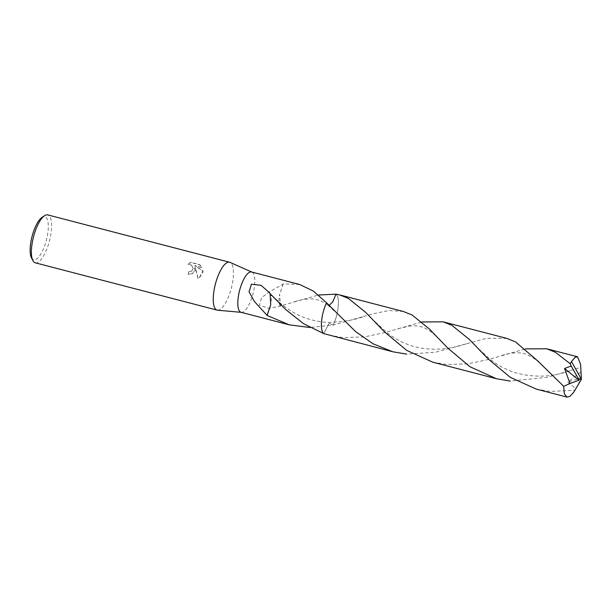 <?xml version="1.0" encoding="UTF-8"?>
<svg xmlns="http://www.w3.org/2000/svg" width="612" height="612" viewBox="0 0 612 612"><rect width="100%" height="100%" fill="white"/><g stroke="black" fill="none" stroke-linecap="round" stroke-linejoin="round"><path stroke-width="0.46" stroke-dasharray="3.06 2.29" d="M217.558 310.192A24.748 8.224 104.6 0 0 232.935 280.044A24.748 8.224 104.6 0 0 229.997 262.364M241.067 312.296A20.831 6.916 104.6 0 0 241.442 312.365A20.831 6.916 104.6 0 0 254.378 286.99A20.831 6.916 104.6 0 0 251.915 272.111A20.831 6.916 104.6 0 0 251.555 271.98M195.282 270.244L195.259 267.245L198.28 278.567L199.244 278.039L202.97 272.248L203 270.718L194.815 265.616L202.037 267.498L199.764 264.644L190.852 262.326L189.636 262.923L188.167 264.254L191.166 264.927L192.964 267.368L193.078 268.844L191.571 271.254L188.871 271.651A24.748 8.224 -75.4 0 1 188.351 274.214L192.879 273.51L195.282 270.244M35.259 262.808A24.748 8.224 104.6 0 0 51.079 232.736A24.748 8.224 104.6 0 0 47.721 214.904M31.464 257.79A22.269 7.398 104.6 0 0 40.254 254.936A22.269 7.398 104.6 0 0 47.858 232.759A22.269 7.398 104.6 0 0 41.96 217.436M326.517 302.726L329.103 305.38L326.517 302.726M322.379 331.597A20.831 6.916 104.6 0 0 323.396 333.265A20.831 6.916 104.6 0 0 323.779 333.609L329.057 323.32L333.265 325.048A20.831 6.916 104.6 0 0 337.962 308.731A20.831 6.916 104.6 0 0 336.003 294.158M403.3 311.462L388.88 310.521L372.456 313.933L333.272 325.048A20.831 6.916 104.6 0 0 337.969 308.731A20.831 6.916 104.6 0 0 336.011 294.158A20.831 6.923 104.6 0 1 333.272 325.048L309.901 327.504M299.773 284.526L283.241 283.861A20.831 6.916 -75.4 0 1 283.272 283.983L270.542 291.19L261.607 297.539L259.404 305.227L268.829 308.402L280.418 306.161A20.831 6.916 104.6 0 0 280.503 305.923L318.355 295.03M188.006 264.361L190.684 262.433L199.596 264.751L201.876 267.597L194.654 265.723L202.84 270.825L199.076 278.146L198.112 278.674L195.098 267.345L192.719 273.61L188.19 274.321A24.335 8.086 104.6 0 0 188.71 271.759L191.48 271.307L192.918 268.943L192.122 266.105L191.005 265.034L188.167 264.254M280.418 306.161A13.885 4.613 -75.4 0 1 279.653 294.311L280.503 305.923M283.272 283.983L279.653 294.311M283.241 283.861L279.646 294.326M321.82 319.043A20.831 6.916 104.6 0 0 323.396 333.272A20.831 6.916 104.6 0 0 323.779 333.617L329.057 323.32L333.272 325.048M269.923 293.133A13.885 4.613 -75.4 0 1 270.183 293.416A13.885 4.613 -75.4 0 1 270.688 304.99M432.715 362.159L446.607 364.515L467.843 363.857L488.72 359.443L525.387 348.894M580.589 364.232L580.604 367.483L547.067 377.367L510.224 381.062M536.219 389.087L550.111 391.443L574.875 390.265L575.861 388.551L567.783 382.194L580.872 372.019L580.604 367.483M574.155 391.542A20.831 6.916 104.6 0 0 574.875 390.265M329.195 335.231L343.087 337.587L364.423 336.921L385.269 332.492L421.859 321.958M506.82 338.39L486.769 338.26L435.453 352.237L406.705 354.134M575.854 388.551L581.171 378.652L581.4 379.318L578.623 379.195M581.171 378.652L581.285 377.772L567.783 382.194M581.285 377.772L580.872 372.019M581.117 378.644L581.4 379.318M294.808 301.67C300.63 299.681 306.39 298.771 312.089 298.947C317.567 299.253 322.807 301.303 327.787 305.097M331.046 322.356C321.009 322.968 304.263 318.776 296.2 313.933C291.067 311.301 285.659 307.629 279.975 302.917L269.946 293.477M268.859 291.748L270.183 293.416M501.871 355.518C508.886 352.734 521.064 351.816 525.976 354.157L532.501 357.347C536.709 360.3 540.098 363.214 542.653 366.098M466.29 343.791C447.234 350.186 429.165 350.921 412.09 345.994C402.994 343.026 394.847 338.742 387.648 333.158L372.379 319.303M327.78 305.09L335.644 312.258M569.871 370.688C552.169 377.29 533.633 377.895 514.287 372.501C504.433 368.952 496.08 364.316 489.225 358.586L475.907 346.247M398.351 328.583L409.757 326.028C415.15 325.645 419.144 325.966 421.737 326.992C426.319 328.001 432.126 332.071 439.164 339.209M362.832 316.84C355.618 319.663 345.015 321.507 331.031 322.356"/><path stroke-width="0.92" d="M251.739 272.034L229.997 262.364A24.748 8.224 104.6 0 0 229.577 262.219A24.748 8.224 104.6 0 0 213.756 292.291A24.748 8.224 104.6 0 0 217.115 310.116A24.748 8.224 104.6 0 0 217.558 310.192L241.25 312.35M321.82 319.043A20.831 6.916 104.6 0 1 326.517 302.726L313.26 291.037L299.773 284.526L251.555 271.98A20.831 6.916 104.6 0 0 238.236 297.294A20.831 6.916 104.6 0 0 241.067 312.296L289.285 324.842L267.077 315.432A20.831 6.916 -75.4 0 1 267.054 315.31L254.393 301.502L249.053 291.779L251.44 284.22L261.026 285.276L269.923 293.133A20.831 6.916 104.6 0 0 269.838 293.377L285.919 309.703L303.651 323.763L323.771 333.609L392.812 351.778L373.152 343.852L355.534 331.551L326.517 302.726A20.831 6.916 104.6 0 0 321.82 319.043A20.831 6.916 104.6 0 0 322.379 331.597M229.577 262.219L47.721 214.904A24.748 8.224 104.6 0 0 44.523 215.715A24.748 8.224 104.6 0 0 31.901 244.984A24.748 8.224 104.6 0 0 32.857 260.544A24.748 8.224 104.6 0 0 35.259 262.808L217.115 310.116M44.523 215.715L41.96 217.436A22.269 7.398 104.6 0 0 30.6 243.783A22.269 7.398 104.6 0 0 31.464 257.79L32.857 260.544M318.355 295.03L336.011 294.158L332.752 301.9L329.103 305.38L332.752 301.892L336.011 294.158L339.683 294.908L348.442 298.449L365.747 312.441L384.443 331.826L406.674 350.37L432.715 362.159L496.332 378.706L470.138 366.817L447.908 348.22L429.219 328.843L412.067 314.996L403.3 311.462L339.683 294.908M309.901 327.504L289.285 324.842M267.077 315.432L270.68 304.975L267.054 315.31M270.672 304.952L270.122 293.683M525.387 348.894L546.707 348.771L555.474 352.305L570.2 363.757L571.226 365.991L564.532 368.5L570.002 383.51L563.667 386.333L537.872 361.057L515.587 341.932L506.82 338.39L443.203 321.843L451.97 325.377L469.327 339.423L488.093 358.877L510.255 377.336L536.219 389.087L567.003 397.096L564.318 393.723L563.667 386.333M571.226 365.991L578.677 379.211L581.4 379.318L571.486 361.554A20.831 6.916 104.6 0 0 570.2 363.757M571.486 361.554L575.043 357.4L577.491 356.773L580.589 364.232L581.4 379.318L573.582 392.468A20.831 6.916 104.6 0 0 574.155 391.542L581.4 379.318M573.582 392.468L569.68 396.53L567.003 397.096M421.859 321.958L443.203 321.843M406.705 354.134L392.812 351.778M326.517 302.726A20.831 6.923 104.6 0 0 323.779 333.617M578.677 379.211L578.99 380.205L564.532 368.508M578.99 380.205L570.002 383.51M510.224 381.062L496.332 378.706M577.491 356.773L546.707 348.771"/></g></svg>
